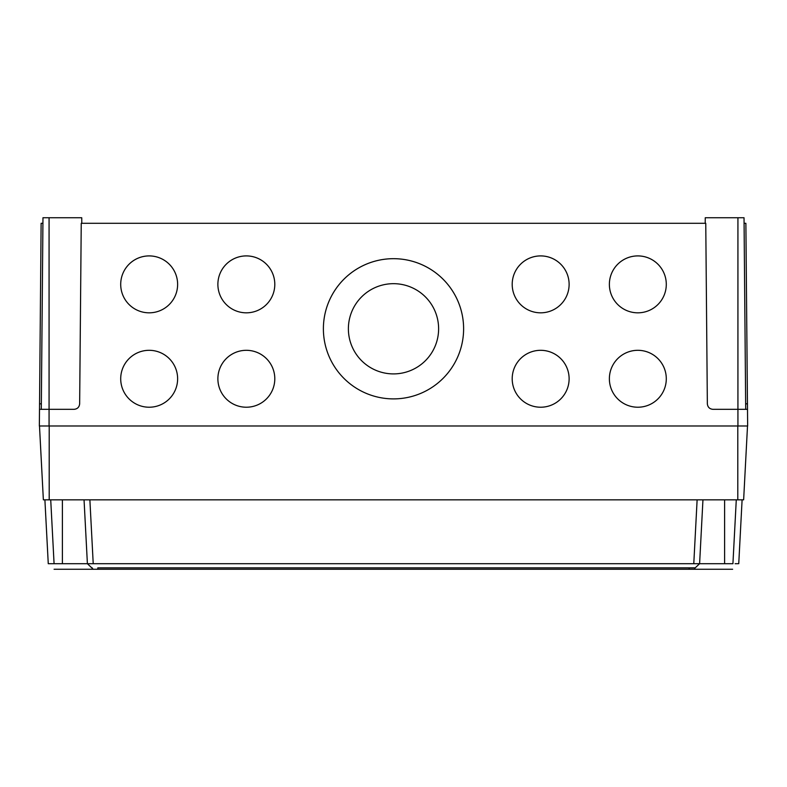 <?xml version="1.0" encoding="UTF-8"?>
<svg xmlns="http://www.w3.org/2000/svg" width="787" height="787" viewBox="0 0 787 787"><rect width="100%" height="100%" fill="white"/><g stroke="black" fill="none" stroke-linecap="round" stroke-linejoin="round"><path stroke-width="1.18" d="M348.385 328.789A45.115 45.115 180 0 1 393.5 283.674A45.115 45.115 180 0 1 438.615 328.789A45.115 45.115 180 0 1 393.5 373.904A45.115 45.115 180 0 1 348.385 328.789A45.115 45.115 180 0 1 393.5 283.674A45.115 45.115 180 0 1 438.615 328.789M217.881 284.363A28.46 28.46 180 0 1 246.341 255.913A28.46 28.46 180 0 1 274.801 284.363A28.46 28.46 180 0 1 246.341 312.823A28.46 28.46 180 0 1 217.881 284.363A28.46 28.46 180 0 1 246.341 255.903A28.46 28.46 180 0 1 274.801 284.363M217.881 378.763A28.46 28.46 180 0 1 246.341 350.313A28.46 28.46 180 0 1 274.801 378.763A28.46 28.46 180 0 1 246.341 407.223A28.46 28.46 180 0 1 217.881 378.763A28.46 28.46 180 0 1 246.341 350.304A28.46 28.46 180 0 1 274.801 378.763M120.706 378.763A28.46 28.46 180 0 1 149.166 350.313A28.46 28.46 180 0 1 177.626 378.763A28.46 28.46 180 0 1 149.166 407.223A28.46 28.46 180 0 1 120.706 378.763A28.46 28.46 180 0 1 149.166 350.304A28.46 28.46 180 0 1 177.626 378.763M120.706 284.363A28.46 28.46 180 0 1 149.166 255.913A28.46 28.46 180 0 1 177.626 284.363A28.46 28.46 180 0 1 149.166 312.823A28.46 28.46 180 0 1 120.706 284.363A28.46 28.46 180 0 1 149.166 255.903A28.46 28.46 180 0 1 177.626 284.363M512.199 284.363A28.46 28.46 180 0 1 540.659 255.913A28.46 28.46 180 0 1 569.119 284.363A28.46 28.46 180 0 1 540.659 312.823A28.46 28.46 180 0 1 512.199 284.363A28.46 28.46 180 0 1 540.659 255.903A28.46 28.46 180 0 1 569.119 284.363M609.374 284.363A28.46 28.46 180 0 1 637.834 255.913A28.46 28.46 180 0 1 666.294 284.363A28.46 28.46 180 0 1 637.834 312.823A28.46 28.46 180 0 1 609.374 284.363A28.46 28.46 180 0 1 637.834 255.903A28.46 28.46 180 0 1 666.294 284.363M609.374 378.763A28.46 28.46 180 0 1 637.834 350.313A28.46 28.46 180 0 1 666.294 378.763A28.46 28.46 180 0 1 637.834 407.223A28.46 28.46 180 0 1 609.374 378.763A28.46 28.46 180 0 1 637.834 350.304A28.46 28.46 180 0 1 666.294 378.763M512.199 378.763A28.46 28.46 180 0 1 540.659 350.313A28.46 28.46 180 0 1 569.119 378.763A28.46 28.46 180 0 1 540.659 407.223A28.46 28.46 180 0 1 512.199 378.763A28.46 28.46 180 0 1 540.659 350.304A28.46 28.46 180 0 1 569.119 378.763M323.388 328.789A70.112 70.102 180 0 1 393.5 258.687A70.112 70.102 180 0 1 463.612 328.789A70.112 70.102 180 0 1 393.5 398.891A70.112 70.102 180 0 1 323.388 328.789A70.112 70.102 180 0 1 393.5 258.677A70.112 70.102 180 0 1 463.612 328.789M41.298 409.329L42.97 217.743L81.74 217.743L81.789 223.301M705.211 223.301L705.26 217.743L744.03 217.743L745.702 409.329M737.931 217.743L737.931 409.329L712.894 409.329C709.569 408.984 707.72 407.145 707.346 403.82L705.762 223.301L81.238 223.301L79.654 403.82C79.28 407.145 77.431 408.984 74.106 409.329L49.069 409.329L49.069 425.983L39.35 425.983L39.547 403.82L41.337 403.82M745.663 403.82L747.453 403.82L747.65 425.983L49.069 425.983M737.931 425.983L737.931 409.329L747.502 409.329M747.453 403.82L745.879 223.301L744.079 223.301M39.498 409.329L49.069 409.329L49.069 217.743M42.921 223.301L41.121 223.301L39.547 403.82M689.205 567.87L694.754 567.87L689.205 567.87L689.205 569.257L694.754 569.257L92.246 569.257L97.795 569.257L97.795 567.87L689.205 567.87L689.205 569.257M694.754 569.257L694.754 567.87L694.754 569.257L699.309 569.257L54.096 569.257L92.246 569.257L92.246 567.87L92.246 569.257M732.638 569.257L699.309 569.257L732.638 569.257M89.305 563.699L87.396 563.699L93.24 569.257M84.052 499.843L87.396 563.699L80.097 563.708L48.253 563.699L54.077 563.699L50.722 499.843M48.263 563.699L44.898 499.843M68.931 563.699L79.861 563.708M83.737 563.699L85.281 563.699M85.783 563.699L86.511 563.699M698.344 563.699L697.705 563.699M87.396 563.699L699.604 563.699L694.754 568.303M747.512 425.983L743.636 499.843L43.364 499.843L39.488 425.983M735.127 563.699L737.94 563.699M742.102 499.843L738.747 563.699M702.948 499.843L699.604 563.699L700.46 563.699M736.278 499.843L732.923 563.699L699.604 563.699M703.312 563.699L707.149 563.708M718.059 563.699L724.601 563.699L724.601 499.843M97.795 567.87L97.795 569.257M49.207 499.843L49.207 425.983M737.793 499.843L737.793 425.983M89.875 499.843L93.22 563.699M693.78 563.699L697.125 499.843M62.399 563.699L62.399 499.843"/></g></svg>
